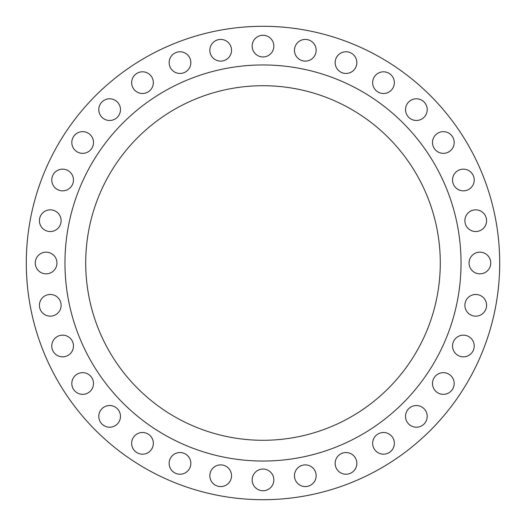 <?xml version="1.0" encoding="UTF-8"?>
<svg xmlns="http://www.w3.org/2000/svg" width="526" height="526" viewBox="0 0 526 526"><rect width="100%" height="100%" fill="white"/><g stroke="black" fill="none" stroke-linecap="round" stroke-linejoin="round"><path stroke-width="0.79" d="M335.161 62.614A10.842 10.842 0 0 0 346.003 73.456A10.842 10.842 0 0 0 356.845 62.614A10.842 10.842 0 0 0 346.003 51.772A10.842 10.842 0 0 0 335.161 62.614M372.658 82.654A10.842 10.842 0 0 0 383.5 93.503A10.842 10.842 0 0 0 394.349 82.654A10.842 10.842 0 0 0 383.5 71.812A10.842 10.842 0 0 0 372.658 82.654M405.526 109.632A10.842 10.842 0 0 0 416.368 120.474A10.842 10.842 0 0 0 427.211 109.632A10.842 10.842 0 0 0 416.368 98.789A10.842 10.842 0 0 0 405.526 109.632M432.497 142.5A10.842 10.842 0 0 0 443.346 153.342A10.842 10.842 0 0 0 454.188 142.5A10.842 10.842 0 0 0 443.346 131.651A10.842 10.842 0 0 0 432.497 142.5M452.544 179.997A10.842 10.842 0 0 0 463.386 190.839A10.842 10.842 0 0 0 474.228 179.997A10.842 10.842 0 0 0 463.386 169.155A10.842 10.842 0 0 0 452.544 179.997M464.885 220.683A10.842 10.842 0 0 0 475.728 231.532A10.842 10.842 0 0 0 486.576 220.683A10.842 10.842 0 0 0 475.728 209.841A10.842 10.842 0 0 0 464.885 220.683M469.054 263A10.842 10.842 0 0 0 479.896 273.842A10.842 10.842 0 0 0 490.738 263A10.842 10.842 0 0 0 479.896 252.158A10.842 10.842 0 0 0 469.054 263M464.885 305.317A10.842 10.842 0 0 0 475.728 316.159A10.842 10.842 0 0 0 486.576 305.317A10.842 10.842 0 0 0 475.728 294.468A10.842 10.842 0 0 0 464.885 305.317M452.544 346.003A10.842 10.842 0 0 0 463.386 356.845A10.842 10.842 0 0 0 474.228 346.003A10.842 10.842 0 0 0 463.386 335.161A10.842 10.842 0 0 0 452.544 346.003M432.497 383.5A10.842 10.842 0 0 0 443.346 394.349A10.842 10.842 0 0 0 454.188 383.5A10.842 10.842 0 0 0 443.346 372.658A10.842 10.842 0 0 0 432.497 383.5M405.526 416.368A10.842 10.842 0 0 0 416.368 427.211A10.842 10.842 0 0 0 427.211 416.368A10.842 10.842 0 0 0 416.368 405.526A10.842 10.842 0 0 0 405.526 416.368M372.658 443.346A10.842 10.842 0 0 0 383.5 454.188A10.842 10.842 0 0 0 394.349 443.346A10.842 10.842 0 0 0 383.5 432.497A10.842 10.842 0 0 0 372.658 443.346M335.161 463.386A10.842 10.842 0 0 0 346.003 474.228A10.842 10.842 0 0 0 356.845 463.386A10.842 10.842 0 0 0 346.003 452.544A10.842 10.842 0 0 0 335.161 463.386M294.468 475.728A10.842 10.842 0 0 0 305.317 486.576A10.842 10.842 0 0 0 316.159 475.728A10.842 10.842 0 0 0 305.317 464.885A10.842 10.842 0 0 0 294.468 475.728M252.158 479.896A10.842 10.842 0 0 0 263 490.738A10.842 10.842 0 0 0 273.842 479.896A10.842 10.842 0 0 0 263 469.054A10.842 10.842 0 0 0 252.158 479.896M209.841 475.728A10.842 10.842 0 0 0 220.683 486.576A10.842 10.842 0 0 0 231.532 475.728A10.842 10.842 0 0 0 220.683 464.885A10.842 10.842 0 0 0 209.841 475.728M169.155 463.386A10.842 10.842 0 0 0 179.997 474.228A10.842 10.842 0 0 0 190.839 463.386A10.842 10.842 0 0 0 179.997 452.544A10.842 10.842 0 0 0 169.155 463.386M131.651 443.346A10.842 10.842 0 0 0 142.5 454.188A10.842 10.842 0 0 0 153.342 443.346A10.842 10.842 0 0 0 142.5 432.497A10.842 10.842 0 0 0 131.651 443.346M98.789 416.368A10.842 10.842 0 0 0 109.632 427.211A10.842 10.842 0 0 0 120.474 416.368A10.842 10.842 0 0 0 109.632 405.526A10.842 10.842 0 0 0 98.789 416.368M71.812 383.5A10.842 10.842 0 0 0 82.654 394.349A10.842 10.842 0 0 0 93.503 383.5A10.842 10.842 0 0 0 82.654 372.658A10.842 10.842 0 0 0 71.812 383.5M51.772 346.003A10.842 10.842 0 0 0 62.614 356.845A10.842 10.842 0 0 0 73.456 346.003A10.842 10.842 0 0 0 62.614 335.161A10.842 10.842 0 0 0 51.772 346.003M39.424 305.317A10.842 10.842 0 0 0 50.272 316.159A10.842 10.842 0 0 0 61.115 305.317A10.842 10.842 0 0 0 50.272 294.468A10.842 10.842 0 0 0 39.424 305.317M35.262 263A10.842 10.842 0 0 0 46.104 273.842A10.842 10.842 0 0 0 56.946 263A10.842 10.842 0 0 0 46.104 252.158A10.842 10.842 0 0 0 35.262 263M39.424 220.683A10.842 10.842 0 0 0 50.272 231.532A10.842 10.842 0 0 0 61.115 220.683A10.842 10.842 0 0 0 50.272 209.841A10.842 10.842 0 0 0 39.424 220.683M51.772 179.997A10.842 10.842 0 0 0 62.614 190.839A10.842 10.842 0 0 0 73.456 179.997A10.842 10.842 0 0 0 62.614 169.155A10.842 10.842 0 0 0 51.772 179.997M71.812 142.5A10.842 10.842 0 0 0 82.654 153.342A10.842 10.842 0 0 0 93.503 142.5A10.842 10.842 0 0 0 82.654 131.651A10.842 10.842 0 0 0 71.812 142.5M98.789 109.632A10.842 10.842 0 0 0 109.632 120.474A10.842 10.842 0 0 0 120.474 109.632A10.842 10.842 0 0 0 109.632 98.789A10.842 10.842 0 0 0 98.789 109.632M131.651 82.654A10.842 10.842 0 0 0 142.5 93.503A10.842 10.842 0 0 0 153.342 82.654A10.842 10.842 0 0 0 142.5 71.812A10.842 10.842 0 0 0 131.651 82.654M169.155 62.614A10.842 10.842 0 0 0 179.997 73.456A10.842 10.842 0 0 0 190.839 62.614A10.842 10.842 0 0 0 179.997 51.772A10.842 10.842 0 0 0 169.155 62.614M209.841 50.272A10.842 10.842 0 0 0 220.683 61.115A10.842 10.842 0 0 0 231.532 50.272A10.842 10.842 0 0 0 220.683 39.424A10.842 10.842 0 0 0 209.841 50.272M294.468 50.272A10.842 10.842 0 0 0 305.317 61.115A10.842 10.842 0 0 0 316.159 50.272A10.842 10.842 0 0 0 305.317 39.424A10.842 10.842 0 0 0 294.468 50.272M252.158 46.104A10.842 10.842 0 0 0 263 56.946A10.842 10.842 0 0 0 273.842 46.104A10.842 10.842 0 0 0 263 35.262A10.842 10.842 0 0 0 252.158 46.104M461.039 263A198.039 198.039 0 0 0 263 64.961A198.039 198.039 0 0 0 64.961 263A198.039 198.039 0 0 0 263 461.039A198.039 198.039 0 0 0 461.039 263M85.712 263A177.288 177.288 0 0 0 263 440.288A177.288 177.288 0 0 0 440.288 263A177.288 177.288 0 0 0 263 85.712A177.288 177.288 0 0 0 85.712 263M499.7 263A236.7 236.7 0 0 0 263 26.3A236.7 236.7 0 0 0 26.3 263A236.7 236.7 0 0 0 263 499.7A236.7 236.7 0 0 0 499.7 263"/></g></svg>
